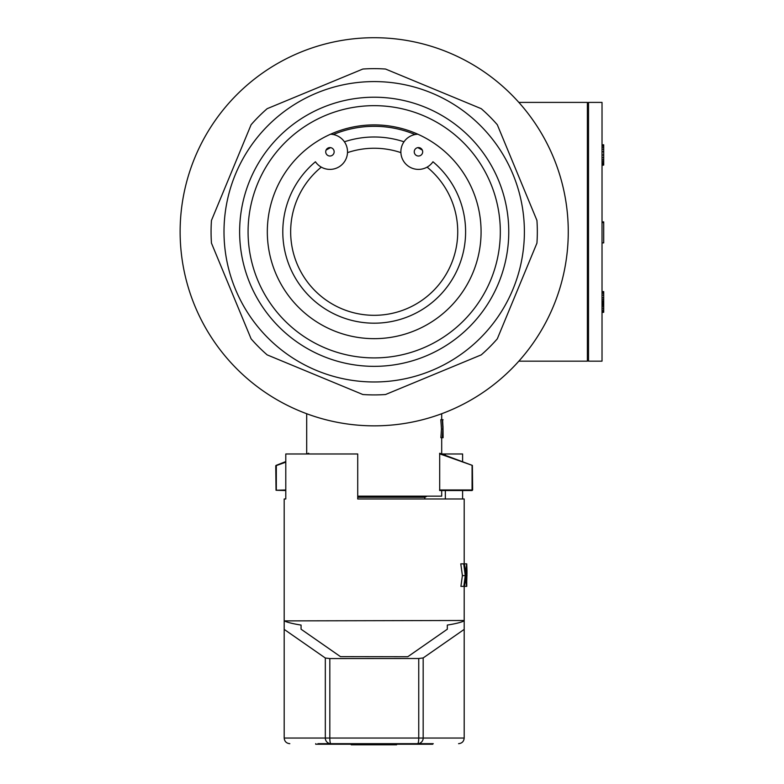 <?xml version="1.0" encoding="UTF-8"?>
<svg xmlns="http://www.w3.org/2000/svg" width="784" height="784" viewBox="0 0 784 784"><rect width="100%" height="100%" fill="white"/><g stroke="black" fill="none" stroke-linecap="round" stroke-linejoin="round"><path stroke-width="1.18" d="M325.713 151.802A4.224 4.224 0 0 0 332.044 155.457A4.224 4.224 0 0 0 332.044 148.147A4.224 4.224 0 0 0 325.713 151.802M330.544 134.221A17.591 17.591 0 0 1 345.352 160.269A17.591 17.591 0 0 1 315.433 161.769A91.414 91.414 0 0 0 307.71 294.51A91.414 91.414 0 0 0 440.686 294.51A91.414 91.414 0 0 0 432.964 161.769A17.591 17.591 0 0 1 403.045 160.269A17.591 17.591 0 0 1 417.852 134.221M422.684 151.802A4.224 4.224 0 0 1 416.353 155.457A4.224 4.224 0 0 1 416.353 148.147A4.224 4.224 0 0 1 422.684 151.802M403.995 141.796A94.786 94.786 0 0 0 344.401 141.796M330.564 147.637A94.786 94.786 0 0 0 326.056 150.126M422.341 150.126A94.786 94.786 0 0 0 417.823 147.637M415.059 134.544A105.477 105.477 0 0 0 333.337 134.544M511.423 94.55A194.069 194.069 0 0 0 186.739 181.555A194.069 194.069 0 0 0 424.428 419.234A194.069 194.069 0 0 0 511.423 94.55M362.845 69.041A163.131 163.131 0 0 1 385.552 69.041L481.239 108.682A163.131 163.131 0 0 1 497.301 124.734L536.932 220.422A163.131 163.131 0 0 1 536.932 243.138L497.301 338.825A163.131 163.131 0 0 1 481.239 354.878L385.552 394.519A163.131 163.131 0 0 1 362.845 394.519L267.158 354.878A163.131 163.131 0 0 1 251.096 338.825L211.464 243.138A163.131 163.131 0 0 1 211.464 220.422L251.096 124.734A163.131 163.131 0 0 1 267.158 108.682L362.845 69.041M275.458 190.875A106.879 106.879 0 0 0 388.149 337.747A106.879 106.879 0 0 0 458.993 166.718A106.879 106.879 0 0 0 275.458 190.875M257.671 183.515A126.136 126.136 0 0 0 390.657 356.828A126.136 126.136 0 0 0 474.261 154.997A126.136 126.136 0 0 0 257.671 183.515M235.435 174.303A150.195 150.195 0 0 0 393.803 380.691A150.195 150.195 0 0 0 493.352 140.346A150.195 150.195 0 0 0 235.435 174.303M249.871 180.281A134.574 134.574 0 0 0 391.765 365.197A134.574 134.574 0 0 0 480.955 149.862A134.574 134.574 0 0 0 249.871 180.281M442.999 426.29L443.107 437.707L442.97 430.994L442.607 437.707L440.882 437.707L441.47 429.093L440.824 419.685L442.568 419.685L442.94 426.29M441.696 490.539L441.696 496.164L357.72 496.164M472.38 465.412L472.634 489.98L472.076 490.539L439.697 490.539L439.697 453.25L472.38 465.412L439.559 453.799M308.837 453.975L308.7 453.25L306.691 453.975L306.691 413.736M285.788 489.98L276.037 490.255L285.788 490.539M276.037 490.255L275.752 465.784L285.788 462.178M439.559 489.98L472.076 489.98L472.076 465.618M308.337 453.975L308.837 453.799M276.321 489.98L276.321 465.618M276.017 465.412L285.788 461.58M443.107 437.707L442.607 437.707M442.303 437.707L442.882 429.093L442.245 419.685M442.882 429.093L441.47 429.093M443.107 419.773L442.568 419.685M518.851 361.159L587.392 361.159L587.392 102.4L518.851 102.4M587.392 361.159L587.961 360.601L587.961 102.959L588.519 102.4L602.024 102.4L602.024 361.159L588.519 361.159L588.519 102.4M588.519 361.159L587.961 360.601L587.961 102.959L587.392 102.4M602.024 221.892L603.709 221.892L603.709 242.883L602.024 242.883M602.024 165.071L603.709 165.071L603.709 144.795L602.024 144.795M602.024 164.562L603.709 164.562M602.024 165.326L603.709 165.071M602.024 145.05L603.709 145.05M602.024 145.932L603.709 145.932M602.024 147.314L603.709 147.314M602.024 149.205L603.709 149.205M602.024 151.724L603.709 151.724M602.024 154.997L603.709 154.997M602.024 157.643L603.709 157.643M602.024 159.779L603.709 159.779M602.024 161.288L603.709 161.288M602.024 162.68L603.709 162.68M602.024 163.68L603.709 163.68M602.024 222.146L603.709 222.146M602.024 312.267L603.709 312.267L603.709 291.609L602.024 291.609M602.024 312.522L603.709 312.267M602.024 291.991L603.709 291.991M602.024 293.245L603.709 293.245M602.024 295.137L603.709 295.137M602.024 297.655L603.709 297.655M602.024 299.292L603.709 299.292M602.024 300.801L603.709 300.801M602.024 301.938L603.709 301.938M602.024 302.82L603.709 302.82M602.024 303.447L603.709 303.447M602.024 304.329L603.709 304.329M602.024 305.466L603.709 305.466M602.024 306.848L603.709 306.848M602.024 308.739L603.709 308.739M602.024 310.503L603.709 310.503M602.024 311.64L603.709 311.64M602.024 312.14L603.709 312.14M602.024 222.607L603.709 222.607M357.72 497.291L424.82 497.291L427.074 496.164M464.197 563.853L464.197 498.977L357.72 498.977L357.72 453.975L285.788 453.975L285.788 498.977L284.19 498.977L285.788 498.977M301.066 625.064L301.066 629.209L301.066 625.064C293.049 623.819 287.424 622.418 284.19 620.889L464.197 620.487L464.197 586.373M441.696 437.707L441.696 453.975L462.609 453.975L462.609 461.58M462.609 490.539L462.609 498.977M463.824 586.373L460.914 586.373L462.393 575.603L460.786 563.853L464.432 563.853L465.539 573.084L466.656 563.853L465.794 575.603L466.598 586.373L465.539 577.984L464.51 586.373L463.824 586.373L465.265 575.603L463.707 563.853M466.362 563.853L464.432 563.853M466.264 586.373L464.51 586.373M465.774 580.356L465.265 580.356M465.265 575.603L462.393 575.603M466.598 586.373L467.009 572.389M466.764 586.373L466.656 563.853M467.009 575.603L465.794 575.603M466.735 563.853L467.009 571.565M317.941 743.673L433.258 743.673M445.351 453.975L445.351 455.308M445.351 490.539L445.351 498.977M284.19 620.889L284.19 629.385L325.321 658.011L329.819 658.56L418.744 658.491L423.174 657.943L464.197 629.385L464.197 620.889C460.963 622.418 455.337 623.819 447.321 625.064L447.321 629.209L447.321 625.064M423.174 657.943L423.174 738.048L464.197 738.048C463.863 741.458 461.982 743.33 458.571 743.673C461.982 743.33 463.863 741.458 464.197 738.048L464.197 629.385M447.321 629.209L407.788 656.727L340.462 656.629L301.066 629.209M418.744 658.491L418.744 738.048L329.819 738.048A5.625 1.039 90 0 0 330.858 743.673A5.625 5.537 90 0 1 325.321 738.048L329.819 738.048L329.819 658.56M418.744 738.048A5.625 1.117 90 0 1 417.637 743.673A5.625 5.537 90 0 0 423.174 738.048L418.744 738.048M284.19 629.385L284.19 738.048C284.533 741.458 286.405 743.33 289.815 743.673C286.405 743.33 284.533 741.458 284.19 738.048L325.321 738.048L325.321 658.011M402.045 743.673L402.045 744.241L429.936 744.241L429.936 743.673M429.936 744.241L432.699 744.241L432.699 743.673M318.461 743.673L318.461 744.241L315.697 744.241L315.697 743.673M318.461 744.241L346.352 744.241L346.352 743.673M346.352 744.241L402.045 744.241M351.242 744.241L351.242 744.8L396.596 744.8L396.596 744.241M395.9 744.241L395.9 744.8M351.938 744.241L351.938 744.8M400.889 152.625A83.535 83.535 0 0 0 347.508 152.625M321.293 167.129A83.535 83.535 0 0 0 313.198 288.855A83.535 83.535 0 0 0 435.189 288.855A83.535 83.535 0 0 0 427.104 167.129M441.696 419.685L441.696 413.736M424.82 497.291L424.82 498.977M284.19 620.487L284.19 498.977"/></g></svg>
